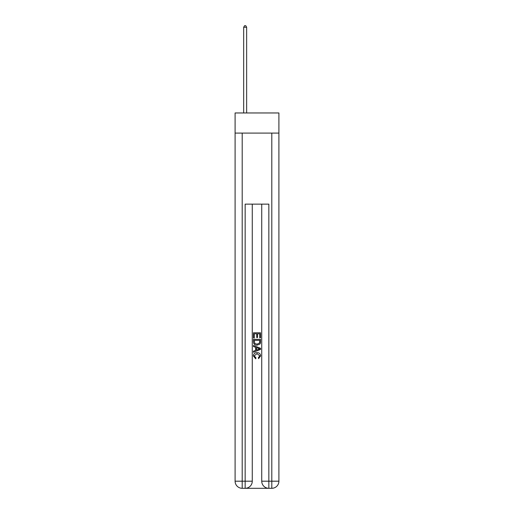 <?xml version="1.0" encoding="UTF-8"?>
<svg xmlns="http://www.w3.org/2000/svg" width="514" height="514" viewBox="0 0 514 514"><rect width="100%" height="100%" fill="white"/><g stroke="black" fill="none" stroke-linecap="round" stroke-linejoin="round"><path stroke-width="0.77" d="M278.903 133.094L278.903 112.964L235.097 112.964L235.097 133.094L278.903 133.094L278.903 481.194L271.803 481.194L271.803 133.094M245.692 488.3L268.308 488.3M268.841 488.3L268.841 481.194L261.735 481.194A7.106 7.106 0 0 0 268.841 488.3L271.803 488.3L271.803 481.194L268.841 481.194L268.841 204.135L245.159 204.135L245.159 481.194L235.097 481.194L235.097 133.094M252.265 204.135L252.265 481.194A7.106 7.106 0 0 1 245.159 488.3L242.197 488.3A7.106 7.106 0 0 1 235.097 481.194M261.735 481.194L261.735 204.135M271.803 488.3A7.106 7.106 0 0 0 278.903 481.194M253.447 337.974L253.447 332.783L260.553 332.783L260.553 337.794L259.731 337.794L259.731 333.785L257.546 333.785L257.546 337.518L256.724 337.518L256.724 333.785L254.269 333.785L254.269 337.974L253.447 337.974M253.447 341.887L253.447 339.343L260.553 339.343L260.45 343.024L259.943 344.059L257.039 345.17C254.764 345.177 253.569 344.084 253.447 341.887M254.269 340.345L254.771 343.487L257.051 344.168L259.583 342.954L259.731 340.345L254.269 340.345M253.447 346.532L253.447 345.472L260.553 348.293L260.553 349.424L253.447 352.244L253.447 351.178L255.631 350.375L255.631 347.342L253.447 346.532M258.42 348.37L256.454 347.644L256.454 350.073L259.731 348.858L258.42 348.37M254.179 355.836L255.953 357.828L255.721 358.83L253.357 355.932C253.55 353.748 254.783 352.649 257.051 352.636C259.236 352.681 260.431 353.773 260.643 355.913L258.581 358.65L258.362 357.648L259.821 355.861L257.058 353.638L254.179 355.836M246.643 112.964L246.643 27.242L243.681 27.242L243.681 112.964M243.681 27.242L244.568 25.7L245.75 25.7L246.643 27.242M242.197 133.094L242.197 488.3M252.265 481.194L245.159 481.194L245.159 488.3"/></g></svg>
